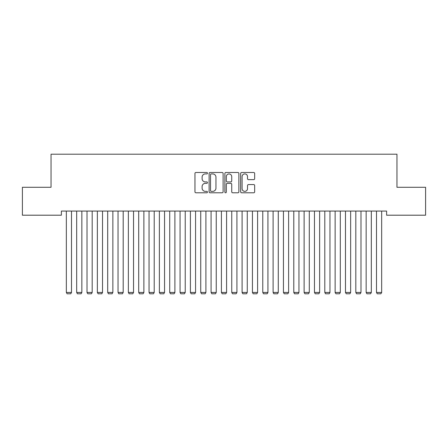 <?xml version="1.0" encoding="UTF-8"?>
<svg xmlns="http://www.w3.org/2000/svg" width="448" height="448" viewBox="0 0 448 448"><rect width="100%" height="100%" fill="white"/><g stroke="black" fill="none" stroke-linecap="round" stroke-linejoin="round"><path stroke-width="0.67" d="M207.458 173.197A0.711 0.711 0 0 0 206.746 172.486L195.966 172.486A1.014 1.014 0 0 0 194.953 173.505L194.953 191.766A1.014 1.014 0 0 0 195.966 192.786L206.746 192.786A0.711 0.711 0 0 0 207.458 192.074A0.711 0.711 0 0 0 206.746 191.363L205.352 191.363A3.248 3.248 0 0 1 202.104 188.115L202.104 186.592A3.248 3.248 0 0 1 205.352 183.344L206.746 183.344A0.711 0.711 0 0 0 207.458 182.638A0.711 0.711 0 0 0 206.746 181.927L205.352 181.927A3.248 3.248 0 0 1 202.104 178.679L202.104 177.156A3.248 3.248 0 0 1 205.352 173.908L206.746 173.908A0.711 0.711 0 0 0 207.458 173.197M253.658 179.642A1.014 1.014 0 0 0 254.671 178.629L254.671 173.505A1.014 1.014 0 0 0 253.658 172.486L241.685 172.486A1.014 1.014 0 0 0 240.666 173.505L240.666 191.766A1.014 1.014 0 0 0 241.685 192.786L253.658 192.786A1.014 1.014 0 0 0 254.671 191.766L254.671 185.578A1.014 1.014 0 0 0 253.658 184.565L248.534 184.565A1.014 1.014 0 0 0 247.52 185.578L247.52 188.647A2.716 2.716 0 0 1 244.804 191.363A2.716 2.716 0 0 1 242.088 188.647L242.088 176.624A2.716 2.716 0 0 1 244.804 173.908A2.716 2.716 0 0 1 247.52 176.624L247.52 178.629A1.014 1.014 0 0 0 248.534 179.642L253.658 179.642M386.624 211.064L61.376 211.064L61.376 215.202L22.4 215.202L22.4 187.286L51.038 187.286L51.038 154.207L396.962 154.207L396.962 187.286L425.6 187.286L425.6 215.202L386.624 215.202L386.624 211.064M223.11 173.505A1.014 1.014 0 0 0 222.096 172.486L210.123 172.486A1.014 1.014 0 0 0 209.11 173.505L209.11 191.766A1.014 1.014 0 0 0 210.123 192.786L222.096 192.786A1.014 1.014 0 0 0 223.11 191.766L223.11 173.505M225.904 172.486L237.877 172.486A1.014 1.014 0 0 1 238.89 173.505L238.89 191.766A1.014 1.014 0 0 1 237.877 192.786L232.753 192.786A1.014 1.014 0 0 1 231.739 191.766L231.739 184.363A1.014 1.014 0 0 0 230.726 183.344L227.321 183.344A1.014 1.014 0 0 0 226.307 184.363L226.307 192.074A0.711 0.711 0 0 1 225.596 192.786A0.711 0.711 0 0 1 224.89 192.074L224.89 173.505A1.014 1.014 0 0 1 225.904 172.486M211.238 173.908A0.711 0.711 0 0 0 210.526 174.619L210.526 190.652A0.711 0.711 0 0 0 211.238 191.363L212.71 191.363A3.248 3.248 0 0 0 215.958 188.115L215.958 177.156A3.248 3.248 0 0 0 212.71 173.908L211.238 173.908M231.739 176.674A2.716 2.716 0 0 0 229.023 173.958A2.716 2.716 0 0 0 226.307 176.674L226.307 180.908A1.014 1.014 0 0 0 227.321 181.927L230.726 181.927A1.014 1.014 0 0 0 231.739 180.908L231.739 176.674M71.506 211.064L71.506 292.449L66.338 292.449L66.338 211.064M71.506 292.449L70.734 293.793L67.116 293.793L66.338 292.449M81.844 211.064L81.844 292.449L76.675 292.449L76.675 211.064M81.844 292.449L81.071 293.793L77.454 293.793L76.675 292.449M92.187 211.064L92.187 292.449L87.013 292.449L87.013 211.064M92.187 292.449L91.409 293.793L87.791 293.793L87.013 292.449M102.525 211.064L102.525 292.449L97.356 292.449L97.356 211.064M102.525 292.449L101.746 293.793L98.129 293.793L97.356 292.449M112.862 211.064L112.862 292.449L107.694 292.449L107.694 211.064M112.862 292.449L112.084 293.793L108.466 293.793L107.694 292.449M123.2 211.064L123.2 292.449L118.031 292.449L118.031 211.064M123.2 292.449L122.427 293.793L118.804 293.793L118.031 292.449M133.538 211.064L133.538 292.449L128.369 292.449L128.369 211.064M133.538 292.449L132.765 293.793L129.147 293.793L128.369 292.449M143.875 211.064L143.875 292.449L138.706 292.449L138.706 211.064M143.875 292.449L143.102 293.793L139.485 293.793L138.706 292.449M154.213 211.064L154.213 292.449L149.044 292.449L149.044 211.064M154.213 292.449L153.44 293.793L149.822 293.793L149.044 292.449M164.556 211.064L164.556 292.449L159.387 292.449L159.387 211.064M164.556 292.449L163.778 293.793L160.16 293.793L159.387 292.449M174.894 211.064L174.894 292.449L169.725 292.449L169.725 211.064M174.894 292.449L174.115 293.793L170.498 293.793L169.725 292.449M185.231 211.064L185.231 292.449L180.062 292.449L180.062 211.064M185.231 292.449L184.453 293.793L180.835 293.793L180.062 292.449M195.569 211.064L195.569 292.449L190.4 292.449L190.4 211.064M195.569 292.449L194.796 293.793L191.173 293.793L190.4 292.449M205.906 211.064L205.906 292.449L200.738 292.449L200.738 211.064M205.906 292.449L205.134 293.793L201.516 293.793L200.738 292.449M216.244 211.064L216.244 292.449L211.075 292.449L211.075 211.064M216.244 292.449L215.471 293.793L211.854 293.793L211.075 292.449M226.587 211.064L226.587 292.449L221.413 292.449L221.413 211.064M226.587 292.449L225.809 293.793L222.191 293.793L221.413 292.449M236.925 211.064L236.925 292.449L231.756 292.449L231.756 211.064M236.925 292.449L236.146 293.793L232.529 293.793L231.756 292.449M247.262 211.064L247.262 292.449L242.094 292.449L242.094 211.064M247.262 292.449L246.484 293.793L242.866 293.793L242.094 292.449M257.6 211.064L257.6 292.449L252.431 292.449L252.431 211.064M257.6 292.449L256.827 293.793L253.204 293.793L252.431 292.449M267.938 211.064L267.938 292.449L262.769 292.449L262.769 211.064M267.938 292.449L267.165 293.793L263.547 293.793L262.769 292.449M278.275 211.064L278.275 292.449L273.106 292.449L273.106 211.064M278.275 292.449L277.502 293.793L273.885 293.793L273.106 292.449M288.613 211.064L288.613 292.449L283.444 292.449L283.444 211.064M288.613 292.449L287.84 293.793L284.222 293.793L283.444 292.449M298.956 211.064L298.956 292.449L293.787 292.449L293.787 211.064M298.956 292.449L298.178 293.793L294.56 293.793L293.787 292.449M309.294 211.064L309.294 292.449L304.125 292.449L304.125 211.064M309.294 292.449L308.515 293.793L304.898 293.793L304.125 292.449M319.631 211.064L319.631 292.449L314.462 292.449L314.462 211.064M319.631 292.449L318.853 293.793L315.235 293.793L314.462 292.449M329.969 211.064L329.969 292.449L324.8 292.449L324.8 211.064M329.969 292.449L329.196 293.793L325.573 293.793L324.8 292.449M340.306 211.064L340.306 292.449L335.138 292.449L335.138 211.064M340.306 292.449L339.534 293.793L335.916 293.793L335.138 292.449M350.644 211.064L350.644 292.449L345.475 292.449L345.475 211.064M350.644 292.449L349.871 293.793L346.254 293.793L345.475 292.449M360.987 211.064L360.987 292.449L355.813 292.449L355.813 211.064M360.987 292.449L360.209 293.793L356.591 293.793L355.813 292.449M371.325 211.064L371.325 292.449L366.156 292.449L366.156 211.064M371.325 292.449L370.546 293.793L366.929 293.793L366.156 292.449M381.662 211.064L381.662 292.449L376.494 292.449L376.494 211.064M381.662 292.449L380.884 293.793L377.266 293.793L376.494 292.449"/></g></svg>

